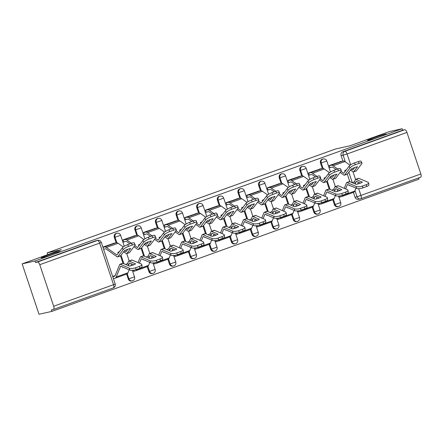 <?xml version="1.0" encoding="UTF-8"?>
<svg xmlns="http://www.w3.org/2000/svg" width="443" height="443" viewBox="0 0 443 443"><rect width="100%" height="100%" fill="white"/><g stroke="black" fill="none" stroke-linecap="round" stroke-linejoin="round"><path stroke-width="0.66" d="M59.168 251.646A9.929 0.487 161.5 0 1 60.121 251.546A9.929 0.487 161.5 0 1 52.905 254.459A9.929 0.487 161.5 0 1 42.251 257.743A9.929 0.487 161.5 0 1 41.293 257.843A9.929 0.487 161.5 0 1 48.514 254.93A9.929 0.487 161.5 0 1 59.168 251.646M385.366 134.14A9.929 0.487 161.5 0 1 386.318 134.035A9.929 0.487 161.5 0 1 379.103 136.948A9.929 0.487 161.5 0 1 368.449 140.232A9.929 0.487 161.5 0 1 367.496 140.337A9.929 0.487 161.5 0 1 374.712 137.419A9.929 0.487 161.5 0 1 385.366 134.14M116.293 233.395A3.101 2.808 77.5 0 0 115.983 233.483A3.101 2.808 77.5 0 0 114.322 237.376L115.03 237.215A3.101 2.808 -102.5 0 1 116.692 233.323A3.101 2.808 -102.5 0 1 117.002 233.234L116.293 233.395M136.909 225.963A3.101 2.808 77.5 0 0 136.605 226.057A3.101 2.808 77.5 0 0 134.943 229.945L135.652 229.79A3.101 2.808 -102.5 0 1 137.313 225.897A3.101 2.808 -102.5 0 1 137.623 225.808L136.909 225.963M157.531 218.537A3.101 2.808 77.5 0 0 157.221 218.626A3.101 2.808 77.5 0 0 155.559 222.519L156.268 222.358A3.101 2.808 -102.5 0 1 157.929 218.471A3.101 2.808 -102.5 0 1 158.24 218.382L157.531 218.537M178.147 211.112A3.101 2.808 77.5 0 0 177.837 211.2A3.101 2.808 77.5 0 0 176.181 215.093L176.89 214.933A3.101 2.808 -102.5 0 1 178.551 211.04A3.101 2.808 -102.5 0 1 178.861 210.951L178.147 211.112M198.769 203.68A3.101 2.808 77.5 0 0 198.458 203.774A3.101 2.808 77.5 0 0 196.797 207.662L197.506 207.507A3.101 2.808 -102.5 0 1 199.167 203.614A3.101 2.808 -102.5 0 1 199.477 203.525L198.769 203.68M219.385 196.255A3.101 2.808 77.5 0 0 219.075 196.343A3.101 2.808 77.5 0 0 217.419 200.236L218.128 200.075A3.101 2.808 -102.5 0 1 219.789 196.188A3.101 2.808 -102.5 0 1 220.099 196.099L219.385 196.255M240.006 188.829A3.101 2.808 77.5 0 0 239.696 188.917A3.101 2.808 77.5 0 0 238.035 192.81L238.744 192.65A3.101 2.808 -102.5 0 1 240.405 188.757A3.101 2.808 -102.5 0 1 240.715 188.668L240.006 188.829M260.622 181.397A3.101 2.808 77.5 0 0 260.312 181.492A3.101 2.808 77.5 0 0 258.657 185.379L259.365 185.224A3.101 2.808 -102.5 0 1 261.027 181.331A3.101 2.808 -102.5 0 1 261.337 181.242L260.622 181.397M281.244 173.972A3.101 2.808 77.5 0 0 280.934 174.06A3.101 2.808 77.5 0 0 279.273 177.953L279.982 177.793A3.101 2.808 -102.5 0 1 281.643 173.905A3.101 2.808 -102.5 0 1 281.953 173.817L281.244 173.972M301.86 166.546A3.101 2.808 77.5 0 0 301.55 166.634A3.101 2.808 77.5 0 0 299.894 170.527L300.603 170.367A3.101 2.808 -102.5 0 1 302.264 166.474A3.101 2.808 -102.5 0 1 302.569 166.385L301.86 166.546M322.482 159.115A3.101 2.808 77.5 0 0 322.172 159.209A3.101 2.808 77.5 0 0 320.51 163.096L321.219 162.941A3.101 2.808 -102.5 0 1 322.881 159.048A3.101 2.808 -102.5 0 1 323.191 158.959L322.482 159.115M22.15 263.867L61.538 249.68L47.141 252.887L335.539 148.992L349.937 145.791L389.325 131.599L402.172 128.741L34.997 261.01L22.15 263.867L39.012 314.259L51.859 311.401L419.034 179.133L418.624 177.909M51.859 311.401L51.366 309.928L53.37 309.485A3.101 1.312 -109.8 0 0 53.437 309.463A3.101 1.312 -109.8 0 0 53.675 306.257L39.765 264.687A3.101 1.312 -109.8 0 0 37.494 262.034L97.366 240.466A3.101 2.808 -102.5 0 1 97.676 240.377L95.671 240.82A3.101 2.808 -102.5 0 0 95.367 240.909L97.366 240.466A3.101 1.312 -109.8 0 1 99.642 243.118L39.765 264.687M34.997 261.01L35.49 262.477L37.494 262.034M358.669 188.663L360.979 195.557A3.101 1.312 70.2 0 1 360.735 198.763A3.101 1.312 70.2 0 1 360.668 198.785A3.101 2.808 -102.5 0 1 360.358 198.874L358.359 199.317A3.101 2.808 -102.5 0 1 355.042 197.246L353.403 192.356M349.826 181.658L347.312 174.143A2.326 0.986 70.2 0 1 347.257 174.16M342.926 161.042L341.127 155.67L343.131 155.222A3.101 2.808 -102.5 0 1 344.792 151.334L404.664 129.766A3.101 1.312 70.2 0 1 406.94 132.418L420.85 173.988A3.101 1.312 70.2 0 1 420.612 177.194A3.101 1.312 70.2 0 1 420.54 177.217L360.801 198.735M404.664 129.766L402.665 130.209L402.172 128.741M341.132 161.44L329.188 165.571L329.924 167.77L331.137 167.338M339.371 196L339.753 197.152L340.966 196.714M320.516 168.866L308.566 172.997L309.308 175.201L310.515 174.763M318.75 203.426L319.137 204.583L320.35 204.145M299.894 176.292L287.95 180.423L288.686 182.627L289.899 182.189M298.133 210.857L298.516 212.009L299.728 211.571M279.278 183.723L267.328 187.854L268.07 190.053L269.283 189.621M277.512 218.283L277.899 219.435L279.112 218.997M258.657 191.149L246.712 195.28L247.449 197.484L248.661 197.046M256.896 225.708L257.278 226.866L258.49 226.428M238.041 198.575L226.091 202.706L226.833 204.91L228.045 204.472M236.274 233.14L236.662 234.292L237.874 233.854M217.424 206.006L205.474 210.137L206.211 212.335L207.424 211.904M215.658 240.566L216.04 241.717L217.253 241.28M196.803 213.432L184.853 217.563L185.595 219.767L186.808 219.329M195.036 247.991L195.424 249.149L196.637 248.711M176.187 220.858L164.237 224.989L164.973 227.193L166.186 226.755M174.42 255.423L174.802 256.575L176.015 256.137M155.565 228.289L143.621 232.42L144.357 234.618L145.57 234.186M153.799 262.849L154.186 264L155.399 263.563M134.949 235.715L122.999 239.846L123.735 242.05L124.948 241.612M133.182 270.274L133.564 271.432L134.777 270.994M114.327 243.141L102.859 247.1M128.232 278.946L128.946 278.791A3.101 2.808 -102.5 0 0 132.263 280.868L131.549 281.023A3.101 2.808 77.5 0 1 128.232 278.946L126.598 274.062M123.021 263.363L120.502 255.849A2.326 0.986 70.2 0 1 120.452 255.866M116.121 242.742L114.322 237.376M148.854 271.52L149.562 271.36A3.101 2.808 -102.5 0 0 152.879 273.436L152.171 273.597A3.101 2.808 77.5 0 1 148.854 271.52L147.22 266.636M143.637 255.932L141.123 248.418A2.326 0.986 70.2 0 1 141.068 248.434M136.737 235.316L134.943 229.945M169.47 264.094L170.178 263.934A3.101 2.808 -102.5 0 0 173.501 266.01L172.787 266.165A3.101 2.808 77.5 0 1 169.47 264.094L167.836 259.205M164.253 248.506L161.739 240.992A2.326 0.986 70.2 0 1 161.689 241.009M157.359 227.89L155.559 222.519M190.091 256.663L190.8 256.508A3.101 2.808 -102.5 0 0 194.117 258.585L193.408 258.74A3.101 2.808 77.5 0 1 190.091 256.663L188.458 251.779M184.875 241.081L182.361 233.566A2.326 0.986 70.2 0 1 182.306 233.583M177.975 220.459L176.181 215.093M210.707 249.237L211.416 249.077A3.101 2.808 -102.5 0 0 214.733 251.153L214.024 251.314A3.101 2.808 77.5 0 1 210.707 249.237L209.074 244.353M205.491 233.649L202.977 226.135M198.597 213.033L196.797 207.662M231.329 241.812L232.038 241.651A3.101 2.808 -102.5 0 0 235.355 243.728L234.646 243.883A3.101 2.808 77.5 0 1 231.329 241.812L229.69 236.922M226.113 226.223L223.599 218.709A2.326 0.986 70.2 0 1 223.543 218.726M219.213 205.607L217.419 200.236M251.945 234.38L252.654 234.225A3.101 2.808 -102.5 0 0 255.971 236.302L255.262 236.457A3.101 2.808 77.5 0 1 251.945 234.38L250.312 229.496M246.729 218.798L244.215 211.283A2.326 0.986 70.2 0 1 244.165 211.3M239.835 198.176L238.035 192.81M272.567 226.954L273.276 226.794A3.101 2.808 -102.5 0 0 276.593 228.87L275.884 229.031A3.101 2.808 77.5 0 1 272.567 226.954L270.928 222.07M267.351 211.366L264.836 203.852A2.326 0.986 70.2 0 1 264.781 203.869M260.451 190.75L258.657 185.379M293.183 219.529L293.892 219.368A3.101 2.808 -102.5 0 0 297.209 221.445L296.5 221.6A3.101 2.808 77.5 0 1 293.183 219.529L291.549 214.639M287.967 203.941L285.453 196.426A2.326 0.986 70.2 0 1 285.403 196.443M281.072 183.324L279.273 177.953M313.805 212.097L314.513 211.942A3.101 2.808 -102.5 0 0 317.83 214.019L317.122 214.174A3.101 2.808 77.5 0 1 313.805 212.097L312.165 207.213M308.588 196.515L306.074 189M301.689 175.893L299.894 170.527M334.421 204.672L335.13 204.511A3.101 2.808 -102.5 0 0 338.446 206.588L337.738 206.748A3.101 2.808 77.5 0 1 334.421 204.672L332.787 199.787M329.204 189.083L326.69 181.569A2.326 0.986 70.2 0 1 326.641 181.586M322.31 168.467L320.51 163.096M47.728 254.653L47.141 252.887M113.425 278.686L114.161 278.42M35.49 262.477L95.367 240.909M402.665 130.209L342.788 151.777A3.101 2.808 77.5 0 0 341.127 155.67M115.174 275.585L112.688 276.482M103.596 249.304L104.332 249.038M350.889 169.542L350.967 170.367A9.619 4.546 -5.3 0 0 350.164 170.5M350.967 170.367L352.921 171.762A2.326 0.986 70.2 0 0 353.47 171.923A2.326 0.986 70.2 0 0 353.52 171.906A2.326 0.986 70.2 0 0 353.741 171.74L357.54 166.729A9.619 2.315 153.5 0 0 351.327 168.966L352.838 170.012L354.721 167.537M356.111 170.97A2.326 0.986 -109.8 0 0 356.166 170.954A2.326 0.986 -109.8 0 0 356.382 170.788L361.765 163.689A4.651 1.119 153.5 0 0 361.964 163.046A4.651 1.119 153.5 0 0 359.168 163.312L358.293 161.562A4.651 1.119 -26.5 0 1 361.089 161.291L361.964 163.046M340.955 171.363L343.718 173.296L349.128 166.175A4.651 1.119 -26.5 0 1 354.461 162.941L358.293 161.562M340.141 172.438L343.801 175.046A2.326 0.986 -109.8 0 0 344.349 175.206A2.326 0.986 -109.8 0 0 344.399 175.19A2.326 0.986 -109.8 0 0 344.621 175.024L349.998 167.925L349.128 166.175M351.327 168.966L347.528 173.977A2.326 0.986 70.2 0 1 347.306 174.143L344.399 175.19M346.343 169.846A9.619 4.546 -5.3 0 0 344.593 170.837L345.241 171.297M339.87 161.723L343.065 161.008A7.752 3.284 70.2 0 1 344.898 161.551L350.103 165.261M353.791 167.891L354.223 168.196M329.232 165.71L331.303 165.245A7.752 3.284 70.2 0 1 333.13 165.787L337.638 168.999M329.874 167.615L331.945 167.155A5.737 2.431 70.2 0 1 333.297 167.554L336.099 169.553M354.461 162.941L355.336 164.691L359.168 163.312M355.336 164.691A4.651 1.119 153.5 0 0 349.998 167.925M349.35 185.263L349.222 185.567A9.619 3.721 148.9 0 0 349.843 185.479M345.606 188.923L347.445 184.46L356.549 188.353L356.205 186.481A4.651 1.55 -10.3 0 0 362.479 186.043L362.817 187.915A4.651 1.55 169.7 0 1 356.549 188.353M358.47 178.352A2.326 0.986 70.2 0 1 358.52 178.33A2.326 0.986 70.2 0 1 358.57 178.313A2.326 0.986 70.2 0 1 358.913 178.363L356.006 179.409L362.402 182.151A9.619 3.206 -10.3 0 1 356.189 184.388L349.798 181.647A2.326 0.986 -109.8 0 0 349.449 181.602A2.326 0.986 -109.8 0 0 349.4 181.613A2.326 0.986 -109.8 0 0 349.35 181.636M344.239 188.336L346.437 182.92A2.326 0.986 70.2 0 1 346.758 182.566A2.326 0.986 70.2 0 1 346.808 182.555A2.326 0.986 70.2 0 1 347.151 182.599L356.205 186.481M354.671 183.74A9.619 3.721 148.9 0 0 355.436 183.33L356.299 181.27L360.541 183.081M356.006 179.409A2.326 0.986 -109.8 0 0 355.663 179.365A2.326 0.986 -109.8 0 0 355.613 179.376A2.326 0.986 -109.8 0 0 355.292 179.731L354.478 181.741L355.436 183.33M339.703 196.997L341.774 196.537A7.752 3.284 -109.8 0 0 341.946 196.487A7.752 3.284 -109.8 0 0 343.015 195.313L343.137 195.003M353.536 192.301A7.752 3.284 -109.8 0 0 353.708 192.251A7.752 3.284 -109.8 0 0 354.777 191.077L355.978 188.109M357.628 184.05L358.398 182.156M352.406 182.765A9.619 3.721 148.9 0 0 354.478 181.741M366.311 184.665A4.651 1.55 -10.3 0 0 368.582 182.843L368.925 184.714A4.651 1.55 169.7 0 1 366.649 186.531L366.311 184.665L362.479 186.043M368.582 182.843A4.651 1.55 -10.3 0 0 367.972 182.245L358.913 178.363M366.649 186.531L362.817 187.915M330.273 176.967L330.345 177.793A9.619 4.546 -5.3 0 0 329.542 177.931M330.345 177.793L332.3 179.188A2.326 0.986 70.2 0 0 332.848 179.349A2.326 0.986 70.2 0 0 332.903 179.337A2.326 0.986 70.2 0 0 333.119 179.166L336.918 174.154A9.619 2.315 153.5 0 0 330.705 176.392L332.217 177.438L334.105 174.968M335.495 178.396A2.326 0.986 -109.8 0 0 335.545 178.385A2.326 0.986 -109.8 0 0 335.761 178.213L341.143 171.12A4.651 1.119 153.5 0 0 341.343 170.472A4.651 1.119 153.5 0 0 338.546 170.738L337.677 168.988A4.651 1.119 -26.5 0 1 340.473 168.722L341.343 170.472M320.339 178.795L323.091 180.727L328.507 173.601A4.651 1.119 -26.5 0 1 333.845 170.367L337.677 168.988M319.525 179.864L323.18 182.472A2.326 0.986 -109.8 0 0 323.733 182.632A2.326 0.986 -109.8 0 0 323.783 182.621A2.326 0.986 -109.8 0 0 323.999 182.455L329.382 175.356L328.507 173.601M330.705 176.392L326.906 181.403A2.326 0.986 70.2 0 1 326.69 181.575L323.783 182.621M325.727 177.278A9.619 4.546 -5.3 0 0 323.971 178.263L324.625 178.728M319.253 169.148L322.449 168.434A7.752 3.284 70.2 0 1 324.276 168.977L329.481 172.687M333.169 175.317L333.601 175.627M308.616 173.135L310.687 172.676A7.752 3.284 70.2 0 1 312.514 173.213L317.022 176.43M309.253 175.046L311.324 174.586A5.737 2.431 70.2 0 1 312.675 174.985L315.482 176.984M333.845 170.367L334.714 172.122L338.546 170.738M334.714 172.122A4.651 1.119 153.5 0 0 329.382 175.356M309.651 184.393L309.729 185.224A9.619 4.546 -5.3 0 0 308.926 185.357M310.083 183.823L311.595 184.869L313.483 182.394M298.903 187.295L302.563 189.903A2.326 0.986 -109.8 0 0 303.112 190.064A2.326 0.986 -109.8 0 0 303.162 190.047A2.326 0.986 -109.8 0 0 303.383 189.881L306.29 188.834L310.089 183.817A9.619 2.315 153.5 0 1 316.302 181.58L312.503 186.597A2.326 0.986 70.2 0 1 312.282 186.763A2.326 0.986 70.2 0 1 312.232 186.78A2.326 0.986 70.2 0 1 311.684 186.614L309.729 185.224M314.873 185.827A2.326 0.986 -109.8 0 0 314.929 185.811A2.326 0.986 -109.8 0 0 315.145 185.645L320.527 178.546A4.651 1.119 153.5 0 0 320.726 177.898A4.651 1.119 153.5 0 0 317.93 178.169L317.055 176.414A4.651 1.119 -26.5 0 1 319.852 176.148L320.726 177.898M299.717 186.221L302.48 188.153L307.891 181.032A4.651 1.119 -26.5 0 1 313.223 177.798L317.055 176.414M305.105 184.703A9.619 4.546 -5.3 0 0 303.355 185.689L304.003 186.154M298.632 176.574L301.827 175.865A7.752 3.284 70.2 0 1 303.66 176.403L308.865 180.113M312.553 182.743L312.985 183.053M287.994 180.561L290.065 180.102A7.752 3.284 70.2 0 1 291.893 180.644L296.4 183.856M288.637 182.472L290.708 182.012A5.737 2.431 70.2 0 1 292.059 182.411L294.861 184.41M313.223 177.798L314.098 179.548L317.93 178.169M314.098 179.548A4.651 1.119 153.5 0 0 308.76 182.782L307.891 181.032M303.383 189.881L308.76 182.782M328.728 192.694L328.606 192.998A9.619 3.721 148.9 0 0 329.221 192.904M324.985 196.349L326.818 191.891L335.927 195.784L335.589 193.912A4.651 1.55 -10.3 0 0 341.858 193.469L342.201 195.341A4.651 1.55 169.7 0 1 335.927 195.784M337.854 185.778A2.326 0.986 70.2 0 1 337.898 185.755A2.326 0.986 70.2 0 1 337.954 185.744A2.326 0.986 70.2 0 1 338.297 185.789L335.39 186.835L341.786 189.582A9.619 3.206 -10.3 0 1 335.572 191.819L329.177 189.072A2.326 0.986 -109.8 0 0 328.833 189.028A2.326 0.986 -109.8 0 0 328.778 189.045A2.326 0.986 -109.8 0 0 328.734 189.061M323.617 195.762L325.815 190.346A2.326 0.986 70.2 0 1 326.137 189.997A2.326 0.986 70.2 0 1 326.186 189.981A2.326 0.986 70.2 0 1 326.535 190.025L335.589 193.912M334.055 191.166A9.619 3.721 148.9 0 0 334.819 190.756L335.678 188.701L339.925 190.507M335.39 186.835A2.326 0.986 -109.8 0 0 335.046 186.791A2.326 0.986 -109.8 0 0 334.991 186.808A2.326 0.986 -109.8 0 0 334.67 187.156L333.856 189.167L334.819 190.756M319.082 204.428L321.153 203.963A7.752 3.284 -109.8 0 0 321.325 203.913A7.752 3.284 -109.8 0 0 322.393 202.739L322.521 202.429M332.92 199.727A7.752 3.284 -109.8 0 0 333.086 199.677A7.752 3.284 -109.8 0 0 334.155 198.503L335.362 195.535M337.007 191.481L337.776 189.582M331.785 190.191A9.619 3.721 148.9 0 0 333.856 189.167M345.69 192.09A4.651 1.55 -10.3 0 0 347.965 190.268L348.303 192.14A4.651 1.55 169.7 0 1 346.033 193.962L345.69 192.09L341.858 193.469M347.965 190.268A4.651 1.55 -10.3 0 0 347.351 189.676L338.297 185.789M346.033 193.962L342.201 195.341M308.112 200.12L307.985 200.424A9.619 3.721 148.9 0 0 308.605 200.33M304.369 203.78L306.202 199.317L315.311 203.21L314.973 201.338A4.651 1.55 -10.3 0 0 321.241 200.9L321.579 202.767A4.651 1.55 169.7 0 1 315.311 203.21M317.232 193.209A2.326 0.986 70.2 0 1 317.282 193.187A2.326 0.986 70.2 0 1 317.332 193.17A2.326 0.986 70.2 0 1 317.675 193.214L314.768 194.261L321.164 197.008A9.619 3.206 -10.3 0 1 314.956 199.245L308.561 196.498A2.326 0.986 -109.8 0 0 308.212 196.454A2.326 0.986 -109.8 0 0 308.162 196.47A2.326 0.986 -109.8 0 0 308.112 196.493M303.001 203.193L305.199 197.777A2.326 0.986 70.2 0 1 305.52 197.423A2.326 0.986 70.2 0 1 305.57 197.406A2.326 0.986 70.2 0 1 305.914 197.451L314.973 201.338M313.434 198.591A9.619 3.721 148.9 0 0 314.198 198.187L315.056 196.127L319.303 197.932M314.768 194.261A2.326 0.986 -109.8 0 0 314.425 194.217A2.326 0.986 -109.8 0 0 314.375 194.233A2.326 0.986 -109.8 0 0 314.054 194.582L313.24 196.592L314.198 198.187M298.466 211.854L300.537 211.394A7.752 3.284 -109.8 0 0 300.708 211.344A7.752 3.284 -109.8 0 0 301.777 210.17L301.899 209.86M312.298 207.152A7.752 3.284 -109.8 0 0 312.47 207.102A7.752 3.284 -109.8 0 0 313.539 205.929L314.74 202.966M316.391 198.907L317.16 197.013M311.169 197.622A9.619 3.721 148.9 0 0 313.24 196.592M325.073 199.516A4.651 1.55 -10.3 0 0 327.344 197.7L327.687 199.566A4.651 1.55 169.7 0 1 325.411 201.388L325.073 199.516L321.241 200.9M327.344 197.7A4.651 1.55 -10.3 0 0 326.735 197.102L317.675 193.214M325.411 201.388L321.579 202.767M289.035 191.825L289.113 192.65A9.619 4.546 -5.3 0 0 288.304 192.783M289.113 192.65L291.062 194.045A2.326 0.986 70.2 0 0 291.61 194.206A2.326 0.986 70.2 0 0 291.666 194.189A2.326 0.986 70.2 0 0 291.882 194.023L295.68 189.011A9.619 2.315 153.5 0 0 289.467 191.249L290.979 192.295L292.867 189.82M294.257 193.253A2.326 0.986 -109.8 0 0 294.307 193.237A2.326 0.986 -109.8 0 0 294.523 193.07L299.905 185.971A4.651 1.119 153.5 0 0 300.105 185.329A4.651 1.119 153.5 0 0 297.308 185.595L296.439 183.845A4.651 1.119 -26.5 0 1 299.235 183.574L300.105 185.329M279.101 193.646L281.859 195.579L287.269 188.458A4.651 1.119 -26.5 0 1 292.607 185.224L296.439 183.845M278.287 194.721L281.942 197.329A2.326 0.986 -109.8 0 0 282.496 197.489A2.326 0.986 -109.8 0 0 282.545 197.473A2.326 0.986 -109.8 0 0 282.761 197.307L288.144 190.208L287.269 188.458M289.467 191.249L285.669 196.26A2.326 0.986 70.2 0 1 285.453 196.426L282.545 197.473M284.489 192.129A9.619 4.546 -5.3 0 0 282.734 193.12L283.387 193.58M278.016 184.006L281.211 183.291A7.752 3.284 70.2 0 1 283.038 183.834L288.243 187.544M291.931 190.174L292.369 190.479M267.378 187.993L269.449 187.527A7.752 3.284 70.2 0 1 271.277 188.07L275.784 191.282M268.015 189.897L270.086 189.438A5.737 2.431 70.2 0 1 271.437 189.837L274.245 191.836M292.607 185.224L293.476 186.974L297.308 185.595M293.476 186.974A4.651 1.119 153.5 0 0 288.144 190.208M268.414 199.25L268.491 200.075A9.619 4.546 -5.3 0 0 267.688 200.214M268.491 200.075L270.446 201.471A2.326 0.986 70.2 0 0 270.994 201.631A2.326 0.986 70.2 0 0 271.044 201.62A2.326 0.986 70.2 0 0 271.266 201.449L275.064 196.437A9.619 2.315 153.5 0 0 268.851 198.674L270.363 199.721L272.246 197.251M273.636 200.679A2.326 0.986 -109.8 0 0 273.691 200.668A2.326 0.986 -109.8 0 0 273.907 200.496L279.289 193.403A4.651 1.119 153.5 0 0 279.489 192.755A4.651 1.119 153.5 0 0 276.692 193.021L275.817 191.271A4.651 1.119 -26.5 0 1 278.614 191.005L279.489 192.755M258.479 201.078L261.237 203.01L266.653 195.884A4.651 1.119 -26.5 0 1 271.985 192.65L275.817 191.271M257.665 202.146L261.326 204.755A2.326 0.986 -109.8 0 0 261.874 204.915A2.326 0.986 -109.8 0 0 261.924 204.904A2.326 0.986 -109.8 0 0 262.145 204.738L267.522 197.639L266.653 195.884M268.851 198.674L265.052 203.686A2.326 0.986 70.2 0 1 264.831 203.858L261.924 204.904M263.867 199.56A9.619 4.546 -5.3 0 0 262.118 200.546L262.765 201.011M257.394 191.431L260.589 190.717A7.752 3.284 70.2 0 1 262.422 191.26L267.627 194.97M271.315 197.6L271.747 197.91M246.757 195.418L248.828 194.959A7.752 3.284 70.2 0 1 250.66 195.496L255.162 198.713M247.399 197.329L249.47 196.869A5.737 2.431 70.2 0 1 250.821 197.268L253.623 199.267M271.985 192.65L272.86 194.405L276.692 193.021M272.86 194.405A4.651 1.119 153.5 0 0 267.522 197.639M247.798 206.676L247.875 207.507A9.619 4.546 -5.3 0 0 247.067 207.64M248.23 206.106L249.736 207.152L251.63 204.677M237.049 209.578L240.704 212.186A2.326 0.986 -109.8 0 0 241.258 212.347A2.326 0.986 -109.8 0 0 241.308 212.33A2.326 0.986 -109.8 0 0 241.524 212.164L244.431 211.117L248.235 206.1A9.619 2.315 153.5 0 1 254.443 203.863L250.644 208.88A2.326 0.986 70.2 0 1 250.428 209.046A2.326 0.986 70.2 0 1 250.378 209.063A2.326 0.986 70.2 0 1 249.824 208.897L247.875 207.507M253.019 208.11A2.326 0.986 -109.8 0 0 253.069 208.094A2.326 0.986 -109.8 0 0 253.285 207.928L258.668 200.829A4.651 1.119 153.5 0 0 258.867 200.181A4.651 1.119 153.5 0 0 256.071 200.452L255.201 198.697A4.651 1.119 -26.5 0 1 257.998 198.431L258.867 200.181M237.863 208.503L240.621 210.436L246.031 203.315A4.651 1.119 -26.5 0 1 251.369 200.081L255.201 198.697M244.431 211.117A2.326 0.986 70.2 0 1 244.215 211.283L241.308 212.33M243.251 206.986A9.619 4.546 -5.3 0 0 241.496 207.972L242.149 208.437M236.778 198.857L239.973 198.148A7.752 3.284 70.2 0 1 241.8 198.685L247.006 202.396M250.694 205.026L251.131 205.336M226.14 202.844L228.211 202.385A7.752 3.284 70.2 0 1 230.039 202.927L234.546 206.139M226.777 204.755L228.848 204.295A5.737 2.431 70.2 0 1 230.205 204.694L233.007 206.693M251.369 200.081L252.239 201.831L256.071 200.452M252.239 201.831A4.651 1.119 153.5 0 0 246.906 205.065L246.031 203.315M241.524 212.164L246.906 205.065M287.49 207.546L287.369 207.85A9.619 3.721 148.9 0 0 287.983 207.761M283.747 211.206L285.591 206.743L294.689 210.635L294.351 208.764A4.651 1.55 -10.3 0 0 300.62 208.326L300.963 210.198A4.651 1.55 169.7 0 1 294.689 210.635M296.616 200.635A2.326 0.986 70.2 0 1 296.66 200.613A2.326 0.986 70.2 0 1 296.716 200.596A2.326 0.986 70.2 0 1 297.059 200.646L294.152 201.692L300.548 204.433A9.619 3.206 -10.3 0 1 294.335 206.671L287.939 203.93A2.326 0.986 -109.8 0 0 287.596 203.885A2.326 0.986 -109.8 0 0 287.54 203.896A2.326 0.986 -109.8 0 0 287.496 203.918M282.379 210.619L284.578 205.203A2.326 0.986 70.2 0 1 284.899 204.849A2.326 0.986 70.2 0 1 284.949 204.838A2.326 0.986 70.2 0 1 285.298 204.882L294.351 208.764M292.817 206.023A9.619 3.721 148.9 0 0 293.582 205.613L294.445 203.553L298.687 205.364M294.152 201.692A2.326 0.986 -109.8 0 0 293.809 201.643A2.326 0.986 -109.8 0 0 293.753 201.659A2.326 0.986 -109.8 0 0 293.432 202.014L292.618 204.024L293.582 205.613M277.844 219.279L279.915 218.82A7.752 3.284 -109.8 0 0 280.087 218.77A7.752 3.284 -109.8 0 0 281.155 217.596L281.283 217.286M291.682 214.584A7.752 3.284 -109.8 0 0 291.848 214.534A7.752 3.284 -109.8 0 0 292.917 213.36L294.124 210.392M295.769 206.333L296.539 204.439M290.547 205.048A9.619 3.721 148.9 0 0 292.618 204.024M304.452 206.947A4.651 1.55 -10.3 0 0 306.728 205.126L307.065 206.997A4.651 1.55 169.7 0 1 304.795 208.814L304.452 206.947L300.62 208.326M306.728 205.126A4.651 1.55 -10.3 0 0 306.113 204.528L297.059 200.646M304.795 208.814L300.963 210.198M266.874 214.977L266.747 215.281A9.619 3.721 148.9 0 0 267.367 215.187M263.131 218.632L264.964 214.174L274.073 218.067L273.735 216.195A4.651 1.55 -10.3 0 0 280.004 215.752L280.341 217.624A4.651 1.55 169.7 0 1 274.073 218.067M275.995 208.06A2.326 0.986 70.2 0 1 276.044 208.038A2.326 0.986 70.2 0 1 276.094 208.027A2.326 0.986 70.2 0 1 276.443 208.072L273.53 209.118L279.926 211.865A9.619 3.206 -10.3 0 1 273.719 214.102L267.323 211.355A2.326 0.986 -109.8 0 0 266.974 211.311A2.326 0.986 -109.8 0 0 266.924 211.328A2.326 0.986 -109.8 0 0 266.874 211.344M261.763 218.045L263.962 212.629A2.326 0.986 70.2 0 1 264.283 212.28A2.326 0.986 70.2 0 1 264.333 212.263A2.326 0.986 70.2 0 1 264.676 212.308L273.735 216.195M272.201 213.448A9.619 3.721 148.9 0 0 272.96 213.039L273.818 210.984L278.071 212.79M273.53 209.118A2.326 0.986 -109.8 0 0 273.187 209.074A2.326 0.986 -109.8 0 0 273.137 209.09A2.326 0.986 -109.8 0 0 272.816 209.439L272.002 211.449L272.96 213.039M257.228 226.711L259.299 226.246A7.752 3.284 -109.8 0 0 259.471 226.196A7.752 3.284 -109.8 0 0 260.539 225.022L260.661 224.712M271.061 222.009A7.752 3.284 -109.8 0 0 271.232 221.96A7.752 3.284 -109.8 0 0 272.301 220.786L273.503 217.818M275.153 213.764L275.923 211.865M269.931 212.474A9.619 3.721 148.9 0 0 272.002 211.449M283.836 214.373A4.651 1.55 -10.3 0 0 286.112 212.551L286.449 214.423A4.651 1.55 169.7 0 1 284.173 216.245L283.836 214.373L280.004 215.752M286.112 212.551A4.651 1.55 -10.3 0 0 285.497 211.959L276.443 208.072M284.173 216.245L280.341 217.624M246.253 222.403L246.131 222.707A9.619 3.721 148.9 0 0 246.745 222.613M242.509 226.063L244.348 221.6L253.451 225.493L253.114 223.621A4.651 1.55 -10.3 0 0 259.382 223.183L259.725 225.05A4.651 1.55 169.7 0 1 253.451 225.493M255.378 215.492A2.326 0.986 70.2 0 1 255.423 215.47A2.326 0.986 70.2 0 1 255.478 215.453A2.326 0.986 70.2 0 1 255.821 215.497L252.914 216.544L259.31 219.291A9.619 3.206 -10.3 0 1 253.097 221.528L246.701 218.781A2.326 0.986 -109.8 0 0 246.358 218.737A2.326 0.986 -109.8 0 0 246.308 218.753A2.326 0.986 -109.8 0 0 246.258 218.776M241.142 225.476L243.34 220.06A2.326 0.986 70.2 0 1 243.661 219.706A2.326 0.986 70.2 0 1 243.711 219.689A2.326 0.986 70.2 0 1 244.06 219.734L253.114 223.621M251.58 220.874A9.619 3.721 148.9 0 0 252.344 220.47L253.202 218.41L257.449 220.215M252.914 216.544A2.326 0.986 -109.8 0 0 252.571 216.5A2.326 0.986 -109.8 0 0 252.516 216.516A2.326 0.986 -109.8 0 0 252.194 216.865L251.38 218.875L252.344 220.47M236.606 234.137L238.677 233.677A7.752 3.284 -109.8 0 0 238.849 233.627A7.752 3.284 -109.8 0 0 239.918 232.453L240.045 232.143M250.445 229.435A7.752 3.284 -109.8 0 0 250.616 229.385A7.752 3.284 -109.8 0 0 251.679 228.211L252.887 225.249M254.531 221.19L255.301 219.296M249.309 219.905A9.619 3.721 148.9 0 0 251.38 218.875M263.22 221.799A4.651 1.55 -10.3 0 0 265.49 219.983L265.828 221.849A4.651 1.55 169.7 0 1 263.557 223.671L263.22 221.799L259.382 223.183M265.49 219.983A4.651 1.55 -10.3 0 0 264.875 219.385L255.821 215.497M263.557 223.671L259.725 225.05M227.176 214.107L227.253 214.933A9.619 4.546 -5.3 0 0 226.451 215.065M227.253 214.933L229.208 216.328A2.326 0.986 70.2 0 0 229.756 216.489A2.326 0.986 70.2 0 0 229.806 216.472A2.326 0.986 70.2 0 0 230.028 216.306L233.826 211.294A9.619 2.315 153.5 0 0 227.613 213.532L229.125 214.578L231.008 212.103M232.398 215.536A2.326 0.986 -109.8 0 0 232.453 215.519A2.326 0.986 -109.8 0 0 232.669 215.353L238.052 208.254A4.651 1.119 153.5 0 0 238.251 207.612A4.651 1.119 153.5 0 0 235.454 207.878L234.58 206.128A4.651 1.119 -26.5 0 1 237.376 205.857L238.251 207.612M217.242 215.929L220.005 217.862L225.415 210.741A4.651 1.119 -26.5 0 1 230.748 207.507L234.58 206.128M216.428 217.004L220.088 219.612A2.326 0.986 -109.8 0 0 220.636 219.772A2.326 0.986 -109.8 0 0 220.686 219.756A2.326 0.986 -109.8 0 0 220.907 219.59L226.284 212.49L225.415 210.741M227.613 213.532L223.815 218.543A2.326 0.986 70.2 0 1 223.593 218.709L220.686 219.756M222.63 214.412A9.619 4.546 -5.3 0 0 220.88 215.403L221.528 215.863M216.156 206.288L219.357 205.574A7.752 3.284 70.2 0 1 221.184 206.117L226.39 209.827M230.078 212.457L230.51 212.762M205.519 210.275L207.59 209.81A7.752 3.284 70.2 0 1 209.423 210.353L213.925 213.565M206.161 212.18L208.232 211.721A5.737 2.431 70.2 0 1 209.583 212.119L212.385 214.119M230.748 207.507L231.623 209.257L235.454 207.878M231.623 209.257A4.651 1.119 153.5 0 0 226.284 212.49M225.637 229.828L225.509 230.133A9.619 3.721 148.9 0 0 226.129 230.044M221.893 233.489L223.732 229.025L232.835 232.918L232.497 231.047A4.651 1.55 -10.3 0 0 238.766 230.609L239.104 232.481A4.651 1.55 169.7 0 1 232.835 232.918M234.757 222.918A2.326 0.986 70.2 0 1 234.807 222.895A2.326 0.986 70.2 0 1 234.856 222.879A2.326 0.986 70.2 0 1 235.205 222.929L232.293 223.975L238.688 226.716A9.619 3.206 -10.3 0 1 232.481 228.953L226.085 226.212A2.326 0.986 -109.8 0 0 225.736 226.168A2.326 0.986 -109.8 0 0 225.686 226.179A2.326 0.986 -109.8 0 0 225.637 226.201M220.525 232.902L222.724 227.486A2.326 0.986 70.2 0 1 223.045 227.132A2.326 0.986 70.2 0 1 223.095 227.121A2.326 0.986 70.2 0 1 223.438 227.165L232.497 231.047M230.964 228.306A9.619 3.721 148.9 0 0 231.722 227.896L232.592 225.836L236.833 227.647M232.293 223.975A2.326 0.986 -109.8 0 0 231.949 223.925A2.326 0.986 -109.8 0 0 231.899 223.942A2.326 0.986 -109.8 0 0 231.578 224.296L230.764 226.307L231.722 227.896M215.99 241.562L218.061 241.103A7.752 3.284 -109.8 0 0 218.233 241.053A7.752 3.284 -109.8 0 0 219.302 239.879L219.423 239.569M229.823 236.867A7.752 3.284 -109.8 0 0 229.995 236.817A7.752 3.284 -109.8 0 0 231.063 235.643L232.265 232.675M233.915 228.616L234.685 226.722M228.693 227.331A9.619 3.721 148.9 0 0 230.764 226.307M242.598 229.23A4.651 1.55 -10.3 0 0 244.874 227.409L245.212 229.28A4.651 1.55 169.7 0 1 242.936 231.096L242.598 229.23L238.766 230.609M244.874 227.409A4.651 1.55 -10.3 0 0 244.259 226.81L235.205 222.929M242.936 231.096L239.104 232.481M206.56 221.533L206.637 222.358A9.619 4.546 -5.3 0 0 205.829 222.497M206.992 220.963L208.503 222.004L210.392 219.534M195.812 224.429L199.472 227.037A2.326 0.986 -109.8 0 0 200.02 227.198A2.326 0.986 -109.8 0 0 200.07 227.187A2.326 0.986 -109.8 0 0 200.286 227.021L203.193 225.969L206.997 220.957A9.619 2.315 153.5 0 1 213.205 218.72L209.406 223.732A2.326 0.986 70.2 0 1 209.19 223.903A2.326 0.986 70.2 0 1 209.14 223.914A2.326 0.986 70.2 0 1 208.587 223.754L206.637 222.358M211.782 222.962A2.326 0.986 -109.8 0 0 211.832 222.951A2.326 0.986 -109.8 0 0 212.053 222.779L217.43 215.686A4.651 1.119 153.5 0 0 217.629 215.038A4.651 1.119 153.5 0 0 214.833 215.304L213.963 213.554A4.651 1.119 -26.5 0 1 216.76 213.288L217.629 215.038M196.626 223.361L199.378 225.293L204.793 218.166A4.651 1.119 -26.5 0 1 210.132 214.933L213.963 213.554M202.014 221.843A9.619 4.546 -5.3 0 0 200.258 222.829L200.912 223.294M195.54 213.714L198.735 213A7.752 3.284 70.2 0 1 200.563 213.543L205.768 217.253M209.456 219.883L209.893 220.193M184.903 217.701L186.974 217.242A7.752 3.284 70.2 0 1 188.801 217.779L193.309 220.996M185.539 219.612L187.611 219.152A5.737 2.431 70.2 0 1 188.967 219.551L191.769 221.55M210.132 214.933L211.001 216.688L214.833 215.304M211.001 216.688A4.651 1.119 153.5 0 0 205.668 219.922L204.793 218.166M200.286 227.021L205.668 219.922M205.015 237.26L204.893 237.564A9.619 3.721 148.9 0 0 205.508 237.47M201.272 240.914L203.11 236.457L212.214 240.35L211.876 238.478A4.651 1.55 -10.3 0 0 218.144 238.035L218.488 239.907A4.651 1.55 169.7 0 1 212.214 240.35M214.141 230.343A2.326 0.986 70.2 0 1 214.185 230.321A2.326 0.986 70.2 0 1 214.24 230.31A2.326 0.986 70.2 0 1 214.584 230.354L211.676 231.401L218.072 234.148A9.619 3.206 -10.3 0 1 211.859 236.385L205.463 233.638A2.326 0.986 -109.8 0 0 205.12 233.594A2.326 0.986 -109.8 0 0 205.07 233.611A2.326 0.986 -109.8 0 0 205.02 233.627M199.904 240.327L202.102 234.912A2.326 0.986 70.2 0 1 202.423 234.563A2.326 0.986 70.2 0 1 202.473 234.546A2.326 0.986 70.2 0 1 202.822 234.591L211.876 238.478M210.342 235.731A9.619 3.721 148.9 0 0 211.106 235.322L211.964 233.267L216.212 235.072M211.676 231.401A2.326 0.986 -109.8 0 0 211.333 231.357A2.326 0.986 -109.8 0 0 211.278 231.373A2.326 0.986 -109.8 0 0 210.962 231.722L210.143 233.732L211.106 235.322M195.374 248.994L197.44 248.529A7.752 3.284 -109.8 0 0 197.611 248.479A7.752 3.284 -109.8 0 0 198.68 247.305L198.807 246.995M209.207 244.292A7.752 3.284 -109.8 0 0 209.378 244.243A7.752 3.284 -109.8 0 0 210.442 243.069L211.649 240.1M213.293 236.047L214.063 234.148M208.072 234.757A9.619 3.721 148.9 0 0 210.143 233.732M221.982 236.656A4.651 1.55 -10.3 0 0 224.252 234.834L224.59 236.706A4.651 1.55 169.7 0 1 222.32 238.528L221.982 236.656L218.144 238.035M224.252 234.834A4.651 1.55 -10.3 0 0 223.637 234.242L214.584 230.354M222.32 238.528L218.488 239.907M185.938 228.959L186.016 229.79A9.619 4.546 -5.3 0 0 185.213 229.923M186.016 229.79L187.97 231.18A2.326 0.986 70.2 0 0 188.519 231.346A2.326 0.986 70.2 0 0 188.568 231.329A2.326 0.986 70.2 0 0 188.79 231.163L192.589 226.146A9.619 2.315 153.5 0 0 186.376 228.383L187.882 229.435L189.77 226.96M191.16 230.393A2.326 0.986 -109.8 0 0 191.215 230.377A2.326 0.986 -109.8 0 0 191.431 230.21L196.814 223.111A4.651 1.119 153.5 0 0 197.013 222.464A4.651 1.119 153.5 0 0 194.217 222.735L193.342 220.979A4.651 1.119 -26.5 0 1 196.138 220.714L197.013 222.464M176.004 230.786L178.767 232.719L184.177 225.598A4.651 1.119 -26.5 0 1 189.51 222.364L193.342 220.979M175.195 231.861L178.85 234.469A2.326 0.986 -109.8 0 0 179.398 234.629A2.326 0.986 -109.8 0 0 179.448 234.613A2.326 0.986 -109.8 0 0 179.67 234.447L185.047 227.348L184.177 225.598M186.376 228.383L182.577 233.4A2.326 0.986 70.2 0 1 182.355 233.566L179.448 234.613M181.392 229.269A9.619 4.546 -5.3 0 0 179.642 230.255L180.29 230.72M174.919 221.14L178.119 220.431A7.752 3.284 70.2 0 1 179.947 220.968L185.152 224.679M188.84 227.309L189.272 227.619M164.281 225.127L166.352 224.667A7.752 3.284 70.2 0 1 168.185 225.21L172.687 228.422M164.923 227.037L166.994 226.578A5.737 2.431 70.2 0 1 168.346 226.977L171.148 228.976M189.51 222.364L190.385 224.114L194.217 222.735M190.385 224.114A4.651 1.119 153.5 0 0 185.047 227.348M184.399 244.686L184.277 244.99A9.619 3.721 148.9 0 0 184.892 244.896M180.655 248.346L182.488 243.883L191.597 247.775L191.26 245.904A4.651 1.55 -10.3 0 0 197.528 245.466L197.866 247.332A4.651 1.55 169.7 0 1 191.597 247.775M193.519 237.775A2.326 0.986 70.2 0 1 193.569 237.753A2.326 0.986 70.2 0 1 193.619 237.736A2.326 0.986 70.2 0 1 193.968 237.78L191.055 238.827L197.451 241.573A9.619 3.206 -10.3 0 1 191.243 243.811L184.847 241.064A2.326 0.986 -109.8 0 0 184.498 241.02A2.326 0.986 -109.8 0 0 184.449 241.036A2.326 0.986 -109.8 0 0 184.399 241.058M179.288 247.759L181.486 242.343A2.326 0.986 70.2 0 1 181.807 241.989A2.326 0.986 70.2 0 1 181.857 241.972A2.326 0.986 70.2 0 1 182.2 242.016L191.26 245.904M189.726 243.157A9.619 3.721 148.9 0 0 190.484 242.753L191.343 240.693L195.596 242.498M191.055 238.827A2.326 0.986 -109.8 0 0 190.711 238.783A2.326 0.986 -109.8 0 0 190.662 238.799A2.326 0.986 -109.8 0 0 190.34 239.148L189.526 241.158L190.484 242.753M174.752 256.419L176.823 255.96A7.752 3.284 -109.8 0 0 176.995 255.91A7.752 3.284 -109.8 0 0 178.064 254.736L178.186 254.426M188.585 251.718A7.752 3.284 -109.8 0 0 188.757 251.668A7.752 3.284 -109.8 0 0 189.826 250.494L191.027 247.532M192.677 243.473L193.447 241.579M187.455 242.188A9.619 3.721 148.9 0 0 189.526 241.158M201.36 244.082A4.651 1.55 -10.3 0 0 203.636 242.266L203.974 244.132A4.651 1.55 169.7 0 1 201.698 245.954L201.36 244.082L197.528 245.466M203.636 242.266A4.651 1.55 -10.3 0 0 203.021 241.668L193.968 237.78M201.698 245.954L197.866 247.332M165.322 236.39L165.4 237.215A9.619 4.546 -5.3 0 0 164.591 237.348M165.4 237.215L167.349 238.611A2.326 0.986 70.2 0 0 167.903 238.771A2.326 0.986 70.2 0 0 167.952 238.755A2.326 0.986 70.2 0 0 168.168 238.589L171.967 233.577A9.619 2.315 153.5 0 0 165.76 235.814L167.266 236.861L169.154 234.386M170.544 237.819A2.326 0.986 -109.8 0 0 170.594 237.802A2.326 0.986 -109.8 0 0 170.815 237.636L176.192 230.537A4.651 1.119 153.5 0 0 176.392 229.895A4.651 1.119 153.5 0 0 173.595 230.161L172.726 228.411A4.651 1.119 -26.5 0 1 175.522 228.139L176.392 229.895M155.388 238.212L158.145 240.145L163.556 233.024A4.651 1.119 -26.5 0 1 168.894 229.79L172.726 228.411M154.574 239.286L158.234 241.895A2.326 0.986 -109.8 0 0 158.782 242.055A2.326 0.986 -109.8 0 0 158.832 242.039A2.326 0.986 -109.8 0 0 159.048 241.872L164.431 234.773L163.556 233.024M165.76 235.814L161.955 240.826A2.326 0.986 70.2 0 1 161.739 240.992L158.832 242.039M160.776 236.695A9.619 4.546 -5.3 0 0 159.02 237.686L159.674 238.146M154.302 228.571L157.498 227.857A7.752 3.284 70.2 0 1 159.325 228.4L164.53 232.11M168.218 234.74L168.656 235.045M143.665 232.558L145.736 232.093A7.752 3.284 70.2 0 1 147.563 232.636L152.071 235.848M144.302 234.463L146.373 234.004A5.737 2.431 70.2 0 1 147.729 234.402L150.531 236.401M168.894 229.79L169.763 231.539L173.595 230.161M169.763 231.539A4.651 1.119 153.5 0 0 164.431 234.773M163.777 252.111L163.655 252.416A9.619 3.721 148.9 0 0 164.27 252.327M160.039 255.772L161.878 251.308L170.981 255.201L170.638 253.33A4.651 1.55 -10.3 0 0 176.907 252.892L177.25 254.764A4.651 1.55 169.7 0 1 170.981 255.201M172.903 245.2A2.326 0.986 70.2 0 1 172.953 245.178A2.326 0.986 70.2 0 1 173.003 245.162A2.326 0.986 70.2 0 1 173.346 245.212L170.439 246.258L176.835 248.999A9.619 3.206 -10.3 0 1 170.621 251.236L164.226 248.495A2.326 0.986 -109.8 0 0 163.882 248.451A2.326 0.986 -109.8 0 0 163.832 248.462A2.326 0.986 -109.8 0 0 163.783 248.484M158.666 255.185L160.864 249.769A2.326 0.986 70.2 0 1 161.186 249.415A2.326 0.986 70.2 0 1 161.235 249.403A2.326 0.986 70.2 0 1 161.584 249.448L170.638 253.33M169.104 250.588A9.619 3.721 148.9 0 0 169.868 250.179L170.732 248.119L174.974 249.93M170.439 246.258A2.326 0.986 -109.8 0 0 170.095 246.208A2.326 0.986 -109.8 0 0 170.04 246.225A2.326 0.986 -109.8 0 0 169.724 246.579L168.905 248.589L169.868 250.179M154.136 263.845L156.202 263.386A7.752 3.284 -109.8 0 0 156.373 263.336A7.752 3.284 -109.8 0 0 157.442 262.162L157.57 261.852M167.969 259.149A7.752 3.284 -109.8 0 0 168.141 259.1A7.752 3.284 -109.8 0 0 169.204 257.926L170.411 254.958M172.056 250.899L172.825 249.005M166.839 249.614A9.619 3.721 148.9 0 0 168.905 248.589M180.744 251.513A4.651 1.55 -10.3 0 0 183.014 249.691L183.352 251.563A4.651 1.55 169.7 0 1 181.082 253.379L180.744 251.513L176.907 252.892M183.014 249.691A4.651 1.55 -10.3 0 0 182.4 249.093L173.346 245.212M181.082 253.379L177.25 254.764M144.7 243.816L144.778 244.641A9.619 4.546 -5.3 0 0 143.975 244.78M144.778 244.641L146.733 246.037A2.326 0.986 70.2 0 0 147.281 246.197A2.326 0.986 70.2 0 0 147.331 246.186A2.326 0.986 70.2 0 0 147.552 246.015L151.351 241.003A9.619 2.315 153.5 0 0 145.138 243.24L146.65 244.287L148.532 241.817M149.922 245.245A2.326 0.986 -109.8 0 0 149.978 245.234A2.326 0.986 -109.8 0 0 150.194 245.062L155.576 237.969A4.651 1.119 153.5 0 0 155.775 237.321A4.651 1.119 153.5 0 0 152.979 237.586L152.104 235.837A4.651 1.119 -26.5 0 1 154.9 235.571L155.775 237.321M134.766 245.643L137.524 247.576L142.939 240.449A4.651 1.119 -26.5 0 1 148.272 237.215L152.104 235.837M133.958 246.712L137.612 249.32A2.326 0.986 -109.8 0 0 138.161 249.481A2.326 0.986 -109.8 0 0 138.21 249.47A2.326 0.986 -109.8 0 0 138.432 249.304L143.809 242.205L142.939 240.449M145.138 243.24L141.339 248.252A2.326 0.986 70.2 0 1 141.123 248.423L138.21 249.47M140.154 244.126A9.619 4.546 -5.3 0 0 138.404 245.112L139.052 245.577M133.681 235.997L136.881 235.283A7.752 3.284 70.2 0 1 138.709 235.826L143.914 239.536M147.602 242.166L148.034 242.476M123.043 239.984L125.114 239.525A7.752 3.284 70.2 0 1 126.947 240.062L131.455 243.279M123.686 241.895L125.757 241.435A5.737 2.431 70.2 0 1 127.108 241.834L129.91 243.833M148.272 237.215L149.147 238.971L152.979 237.586M149.147 238.971A4.651 1.119 153.5 0 0 143.809 242.205M143.161 259.543L143.039 259.847A9.619 3.721 148.9 0 0 143.654 259.753M139.418 263.197L141.251 258.74L150.36 262.633L150.022 260.761A4.651 1.55 -10.3 0 0 156.29 260.318L156.628 262.19A4.651 1.55 169.7 0 1 150.36 262.633M152.281 252.626A2.326 0.986 70.2 0 1 152.331 252.604A2.326 0.986 70.2 0 1 152.381 252.593A2.326 0.986 70.2 0 1 152.73 252.637L149.823 253.684L156.213 256.431A9.619 3.206 -10.3 0 1 150.005 258.668L143.61 255.921A2.326 0.986 -109.8 0 0 143.261 255.877A2.326 0.986 -109.8 0 0 143.211 255.893A2.326 0.986 -109.8 0 0 143.161 255.91M138.05 262.61L140.248 257.195A2.326 0.986 70.2 0 1 140.569 256.846A2.326 0.986 70.2 0 1 140.619 256.829A2.326 0.986 70.2 0 1 140.963 256.874L150.022 260.761M148.488 258.014A9.619 3.721 148.9 0 0 149.247 257.604L150.105 255.55L154.358 257.355M149.823 253.684A2.326 0.986 -109.8 0 0 149.474 253.64A2.326 0.986 -109.8 0 0 149.424 253.656A2.326 0.986 -109.8 0 0 149.103 254.005L148.289 256.015L149.247 257.604M133.515 271.277L135.586 270.811A7.752 3.284 -109.8 0 0 135.757 270.762A7.752 3.284 -109.8 0 0 136.826 269.588L136.948 269.278M147.347 266.575A7.752 3.284 -109.8 0 0 147.519 266.525A7.752 3.284 -109.8 0 0 148.588 265.351L149.789 262.383M151.44 258.33L152.209 256.431M146.218 257.04A9.619 3.721 148.9 0 0 148.289 256.015M160.122 258.939A4.651 1.55 -10.3 0 0 162.398 257.117L162.736 258.989A4.651 1.55 169.7 0 1 160.46 260.811L160.122 258.939L156.29 260.318M162.398 257.117A4.651 1.55 -10.3 0 0 161.784 256.525L152.73 252.637M160.46 260.811L156.628 262.19M124.084 251.242L124.162 252.073A9.619 4.546 -5.3 0 0 123.353 252.205M124.516 250.672L126.022 251.718L127.916 249.243M103.562 249.21L105.135 248.861A5.737 2.431 70.2 0 1 106.492 249.259L116.996 256.752A2.326 0.986 -109.8 0 0 117.545 256.912A2.326 0.986 -109.8 0 0 117.594 256.896A2.326 0.986 -109.8 0 0 117.81 256.73L120.717 255.683L124.522 250.666A9.619 2.315 153.5 0 1 130.729 248.429L126.931 253.446A2.326 0.986 70.2 0 1 126.715 253.612A2.326 0.986 70.2 0 1 126.665 253.629A2.326 0.986 70.2 0 1 126.117 253.462L124.162 252.073M129.306 252.676A2.326 0.986 -109.8 0 0 129.356 252.66A2.326 0.986 -109.8 0 0 129.577 252.493L134.954 245.394A4.651 1.119 153.5 0 0 135.154 244.746A4.651 1.119 153.5 0 0 132.363 245.018L131.488 243.262A4.651 1.119 -26.5 0 1 134.284 242.997L135.154 244.746M102.926 247.299L104.498 246.95A7.752 3.284 70.2 0 1 106.326 247.493L116.902 255.002L122.318 247.881A4.651 1.119 -26.5 0 1 127.656 244.647L131.488 243.262M120.717 255.683A2.326 0.986 70.2 0 1 120.502 255.849L117.594 256.896M119.538 251.552A9.619 4.546 -5.3 0 0 117.783 252.538L118.436 253.003M113.065 243.423L116.26 242.714A7.752 3.284 70.2 0 1 118.087 243.251L123.292 246.961M126.98 249.592L127.418 249.902M127.656 244.647L128.525 246.397L132.363 245.018M128.525 246.397A4.651 1.119 153.5 0 0 123.193 249.63L122.318 247.881M117.81 256.73L123.193 249.63M122.539 266.968L122.418 267.273A9.619 3.721 148.9 0 0 123.032 267.179M113.391 278.592L114.97 278.243A7.752 3.284 -109.8 0 0 115.136 278.193A7.752 3.284 -109.8 0 0 116.204 277.019L120.634 266.165L129.744 270.058L129.4 268.187A4.651 1.55 -10.3 0 0 135.669 267.749L136.012 269.615A4.651 1.55 169.7 0 1 129.744 270.058M131.665 260.058A2.326 0.986 70.2 0 1 131.715 260.035A2.326 0.986 70.2 0 1 131.765 260.019A2.326 0.986 70.2 0 1 132.108 260.063L129.201 261.11L135.597 263.856A9.619 3.206 -10.3 0 1 129.384 266.093L122.988 263.347A2.326 0.986 -109.8 0 0 122.645 263.303A2.326 0.986 -109.8 0 0 122.595 263.319A2.326 0.986 -109.8 0 0 122.545 263.341M112.755 276.681L114.327 276.332A5.737 2.431 -109.8 0 0 114.455 276.294A5.737 2.431 -109.8 0 0 115.246 275.424L119.627 264.626A2.326 0.986 70.2 0 1 119.948 264.272A2.326 0.986 70.2 0 1 120.003 264.255A2.326 0.986 70.2 0 1 120.346 264.299L129.4 268.187M127.866 265.44A9.619 3.721 148.9 0 0 128.631 265.036L129.489 262.976L133.736 264.781M129.201 261.11A2.326 0.986 -109.8 0 0 128.858 261.065A2.326 0.986 -109.8 0 0 128.802 261.082A2.326 0.986 -109.8 0 0 128.487 261.431L127.667 263.441L128.631 265.036M126.731 274.001A7.752 3.284 -109.8 0 0 126.903 273.951A7.752 3.284 -109.8 0 0 127.972 272.777L129.173 269.815M130.818 265.756L131.588 263.862M125.602 264.471A9.619 3.721 148.9 0 0 127.667 263.441M139.506 266.365A4.651 1.55 -10.3 0 0 141.777 264.549L142.12 266.415A4.651 1.55 169.7 0 1 139.844 268.236L139.506 266.365L135.669 267.749M141.777 264.549A4.651 1.55 -10.3 0 0 141.162 263.95L132.108 260.063M139.844 268.236L136.012 269.615M53.675 306.257L113.552 284.688L99.642 243.118L101.292 242.421A3.101 3.101 0 0 0 97.676 240.377M355.042 197.246L357.041 196.797L354.97 190.601M352.335 182.737L348.829 172.255M345.357 161.878L343.131 155.222L347.068 153.987L350.695 164.835M353.038 171.834L355.568 179.393M420.612 177.194L360.735 198.763A3.101 3.101 0 0 1 360.358 198.874A3.101 2.808 -102.5 0 1 357.041 196.797L420.85 173.988M406.94 132.418L347.068 153.987A3.101 1.312 -109.8 0 0 344.792 151.334L342.788 151.777M132.263 280.868A3.101 3.101 0 0 0 134.528 276.853L128.946 278.791L127.263 273.763M123.907 263.746L121.061 255.229M116.869 242.703L115.03 237.215L120.618 235.277A3.101 3.101 0 0 0 117.002 233.234M152.879 273.436A3.101 3.101 0 0 0 155.15 269.427L149.562 271.36L147.879 266.332M144.529 256.314L141.682 247.803M137.485 235.272L135.652 229.79L141.239 227.852A3.101 3.101 0 0 0 137.623 225.808M173.501 266.01A3.101 3.101 0 0 0 175.766 261.996L170.178 263.934L168.501 258.906M165.145 248.888L162.299 240.377M158.107 227.846L156.268 222.358L161.856 220.426A3.101 3.101 0 0 0 158.24 218.382M194.117 258.585A3.101 3.101 0 0 0 196.387 254.57L190.8 256.508L189.117 251.48M185.767 241.463L182.915 232.946M178.723 220.42L176.89 214.933L182.472 212.994A3.101 3.101 0 0 0 178.861 210.951M214.733 251.153A3.101 3.101 0 0 0 217.004 247.144L211.416 249.077L209.738 244.049M206.383 234.031L203.536 225.52M199.344 212.989L197.506 207.507L203.093 205.569A3.101 3.101 0 0 0 199.477 203.525M235.355 243.728A3.101 3.101 0 0 0 237.625 239.713L232.038 241.651L230.354 236.623M227.004 226.606L224.152 218.094M219.961 205.563L218.128 200.075L223.709 198.143A3.101 3.101 0 0 0 220.099 196.099M255.971 236.302A3.101 3.101 0 0 0 258.241 232.287L252.654 234.225L250.976 229.197M247.62 219.18L244.774 210.663M240.582 198.137L238.744 192.65L244.331 190.711A3.101 3.101 0 0 0 240.715 188.668M276.593 228.87A3.101 3.101 0 0 0 278.857 224.861L273.276 226.794L271.592 221.766M268.242 211.748L265.39 203.237M261.198 190.706L259.365 185.224L264.947 183.286A3.101 3.101 0 0 0 261.337 181.242M297.209 221.445A3.101 3.101 0 0 0 299.479 217.43L293.892 219.368L292.214 214.34M288.858 204.323L286.012 195.812M281.82 183.28L279.982 177.793L285.569 175.86A3.101 3.101 0 0 0 281.953 173.817M317.83 214.019A3.101 3.101 0 0 0 320.095 210.004L314.513 211.942L312.83 206.914M309.48 196.897L306.628 188.38M302.436 175.854L300.603 170.367L306.185 168.429A3.101 3.101 0 0 0 302.569 166.385M338.446 206.588A3.101 3.101 0 0 0 340.717 202.578L335.13 204.511L333.452 199.483M330.096 189.466L327.25 180.954M323.058 168.423L321.219 162.941L326.807 161.003A3.101 3.101 0 0 0 323.191 158.959M53.437 309.463L113.308 287.895A3.101 3.101 0 0 0 115.202 283.991L113.552 284.688A3.101 1.312 70.2 0 1 113.308 287.895A3.101 1.312 70.2 0 1 113.242 287.917L53.503 309.435M353.741 171.74L356.382 170.788M344.621 175.024L347.528 173.977M333.13 165.787L344.898 161.551M331.303 165.245L343.065 161.008M349.798 181.647L347.151 182.599M354.777 191.077L343.015 195.313M333.119 179.166L335.761 178.213M323.999 182.455L326.906 181.403M312.514 173.213L324.276 168.977M310.687 172.676L322.449 168.434M312.503 186.597L315.145 185.645M291.893 180.644L303.66 176.403M290.065 180.102L301.827 175.865M329.177 189.072L326.535 190.025M334.155 198.503L322.393 202.739M308.561 196.498L305.914 197.451M313.539 205.929L301.777 210.17M291.882 194.023L294.523 193.07M282.761 197.307L285.669 196.26M271.277 188.07L283.038 183.834M269.449 187.527L281.211 183.291M271.266 201.449L273.907 200.496M262.145 204.738L265.052 203.686M250.66 195.496L262.422 191.26M248.828 194.959L260.589 190.717M250.644 208.88L253.285 207.928M230.039 202.927L241.8 198.685M228.211 202.385L239.973 198.148M287.939 203.93L285.298 204.882M292.917 213.36L281.155 217.596M267.323 211.355L264.676 212.308M272.301 220.786L260.539 225.022M246.701 218.781L244.06 219.734M251.679 228.211L239.918 232.453M230.028 216.306L232.669 215.353M220.907 219.59L223.815 218.543M209.423 210.353L221.184 206.117M207.59 209.81L219.357 205.574M226.085 226.212L223.438 227.165M231.063 235.643L219.302 239.879M209.406 223.732L212.053 222.779M188.801 217.779L200.563 213.543M186.974 217.242L198.735 213M205.463 233.638L202.822 234.591M210.442 243.069L198.68 247.305M188.79 231.163L191.431 230.21M179.67 234.447L182.577 233.4M168.185 225.21L179.947 220.968M166.352 224.667L178.119 220.431M184.847 241.064L182.2 242.016M189.826 250.494L178.064 254.736M168.168 238.589L170.815 237.636M159.048 241.872L161.955 240.826M147.563 232.636L159.325 228.4M145.736 232.093L157.498 227.857M164.226 248.495L161.584 249.448M169.204 257.926L157.442 262.162M147.552 246.015L150.194 245.062M138.432 249.304L141.339 248.252M126.947 240.062L138.709 235.826M125.114 239.525L136.881 235.283M143.61 255.921L140.963 256.874M148.588 265.351L136.826 269.588M126.931 253.446L129.577 252.493M106.326 247.493L118.087 243.251M104.498 246.95L116.26 242.714M122.988 263.347L120.346 264.299M127.972 272.777L116.204 277.019M326.807 161.003L330.484 172M332.937 179.321L335.39 186.664M338.541 196.072L340.717 202.578M306.185 168.429L309.867 179.426M312.315 186.752L314.774 194.089M317.919 203.503L320.095 210.004M285.569 175.86L289.246 186.857M291.699 194.178L294.152 201.515M297.303 210.929L299.479 217.43M264.947 183.286L268.63 194.283M271.077 201.604L273.536 208.946M276.687 218.355L278.857 224.861M244.331 190.711L248.008 201.709M250.461 209.035L252.914 216.372M256.065 225.786L258.241 232.287M223.709 198.143L227.392 209.14M229.839 216.461L232.298 223.798M235.449 233.212L237.625 239.713M203.093 205.569L206.77 216.566M209.223 223.887L211.676 231.229M214.827 240.638L217.004 247.144M182.472 212.994L186.154 223.992M188.602 231.318L191.06 238.655M194.211 248.069L196.387 254.57M161.856 220.426L165.538 231.423M167.986 238.744L170.439 246.081M173.59 255.495L175.766 261.996M141.239 227.852L144.916 238.849M147.364 246.17L149.823 253.512M152.973 262.921L155.15 269.427M120.618 235.277L124.3 246.275M126.748 253.601L129.201 260.938M132.352 270.352L134.528 276.853M115.202 283.991L101.292 242.421M353.52 171.906L356.166 170.954M358.52 178.33L355.613 179.376M353.708 192.251L341.946 196.487M349.4 181.613L346.758 182.566M332.903 179.337L335.545 178.385M312.282 186.763L314.929 185.811M303.162 190.047L306.069 189M337.898 185.755L334.991 186.808M333.086 199.677L321.325 203.913M328.778 189.045L326.137 189.997M317.282 193.187L314.375 194.233M312.47 207.102L300.708 211.344M308.162 196.47L305.52 197.423M291.666 194.189L294.307 193.237M271.044 201.62L273.691 200.668M250.428 209.046L253.069 208.094M296.66 200.613L293.753 201.659M291.848 214.534L280.087 218.77M287.54 203.896L284.899 204.849M276.044 208.038L273.137 209.09M271.232 221.96L259.471 226.196M266.924 211.328L264.283 212.28M255.423 215.47L252.516 216.516M250.616 229.385L238.849 233.627M246.308 218.753L243.661 219.706M229.806 216.472L232.453 215.519M234.807 222.895L231.899 223.942M229.995 236.817L218.233 241.053M225.686 226.179L223.045 227.132M209.19 223.903L211.832 222.951M200.07 227.187L202.977 226.14M214.185 230.321L211.278 231.373M209.378 244.243L197.611 248.479M205.07 233.611L202.423 234.563M188.568 231.329L191.215 230.377M193.569 237.753L190.662 238.799M188.757 251.668L176.995 255.91M184.449 241.036L181.807 241.989M167.952 238.755L170.594 237.802M172.953 245.178L170.04 246.225M168.141 259.1L156.373 263.336M163.832 248.462L161.186 249.415M147.331 246.186L149.978 245.234M152.331 252.604L149.424 253.656M147.519 266.525L135.757 270.762M143.211 255.893L140.569 256.846M126.715 253.612L129.356 252.66M131.715 260.035L128.802 261.082M126.903 273.951L115.136 278.193M122.595 263.319L119.948 264.272"/></g></svg>
